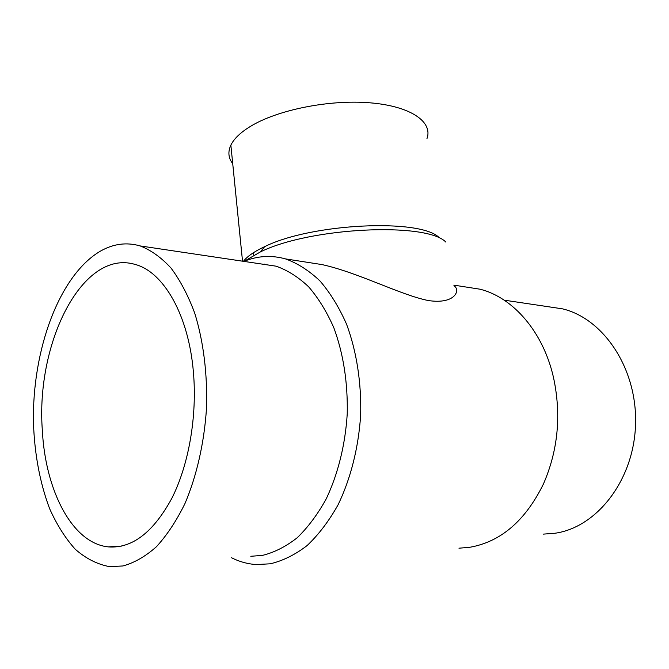 <?xml version="1.0" encoding="UTF-8"?>
<svg xmlns="http://www.w3.org/2000/svg" width="669" height="669" viewBox="0 0 669 669"><rect width="100%" height="100%" fill="white"/><g stroke="black" fill="none" stroke-linecap="round" stroke-linejoin="round"><path stroke-width="1" d="M250.8 556.282L262.457 555.395C274.382 552.443 285.964 546.565 297.203 537.751C308.016 527.297 317.7 514.319 326.246 498.823C338.004 474.07 345.329 444.592 347.236 413.827C347.872 382.459 343.406 353.767 333.831 327.751C326.756 311.721 318.36 298.073 308.652 286.817C298.399 277.125 287.561 270.243 276.13 266.187L261.395 263.987M100.442 251.126C59.349 275.093 32.12 349.77 33.45 422.49C34.512 454 39.889 482.692 49.573 508.557C56.74 524.605 65.286 538.152 75.212 549.207C85.824 558.54 97.281 564.352 109.591 566.651L122.92 565.966C134.335 562.83 145.499 556.424 156.412 546.74C166.966 535.208 176.474 520.825 184.945 503.59C196.661 476.035 204.17 443.121 206.462 408.776C207.624 374.406 203.468 341.207 194.687 313.042C188.081 295.33 180.187 280.336 171.013 268.052C161.313 257.532 151.035 250.156 140.189 245.933C126.633 242.019 113.387 243.75 100.442 251.126M231.516 557.737C239.435 561.726 247.697 564 256.302 564.561L270.243 563.808C282.887 560.814 295.18 554.726 307.13 545.544C318.645 534.64 328.964 521.051 338.088 504.777C350.656 478.77 358.534 447.703 360.641 415.215C361.528 382.693 356.569 351.15 346.567 324.222C339.083 307.255 330.193 292.805 319.907 280.871C309.045 270.585 297.563 263.26 285.462 258.895C271.338 254.981 257.498 255.817 243.942 261.387M458.967 548.195L469.579 547.317C500.713 541.907 525.324 520.808 543.412 484.038C558.088 450.304 561.467 414.864 553.547 377.717C543.228 331.715 513.098 297.571 480.15 289.225L464.253 286.75M543.387 534.121L555.069 533.235C597.032 527.348 634.103 479.849 635.55 424.154C637.323 368.477 603.455 318.578 562.529 308.852L547.668 306.636M243.441 261.311C247.003 256.662 253.501 252.054 262.925 247.471L264.656 246.652C311.562 223.245 420.4 218.303 439.056 237.528M232.728 163.713C228.363 158.085 227.736 151.896 230.864 145.14C233.958 138.767 240.414 132.562 250.231 126.516C277.183 109.9 329.424 99.363 370.158 102.825C411.034 106.187 433.119 122.009 426.956 138.642M244.218 261.278L260.35 251.945C310.132 227.234 426.546 221.874 445.813 242.061M193.4 372.023C197.271 416.009 188.884 464.52 171.866 498.254C153.234 532.457 132.061 548.672 108.353 546.891C72.11 543.337 45.283 490.243 42.323 430.159C35.708 342.762 82.605 248.416 135.289 264.481C163.462 271.915 188.616 314.773 193.4 372.023M453.975 285.763C460.933 289.978 455.146 304.738 428.143 300.506C400.497 294.987 358.475 272.626 322.107 264.606L296.885 260.676M264.389 264.121L263.762 264.339M230.864 145.14L242.521 261.178M108.353 546.891L121.892 546.055M253.509 252.656L253.768 255.207M264.656 246.652L260.35 251.945M504.167 300.155L562.529 308.852M285.462 258.895L322.107 264.606M453.883 285.136L480.15 289.225M140.189 245.933L276.13 266.187"/></g></svg>
